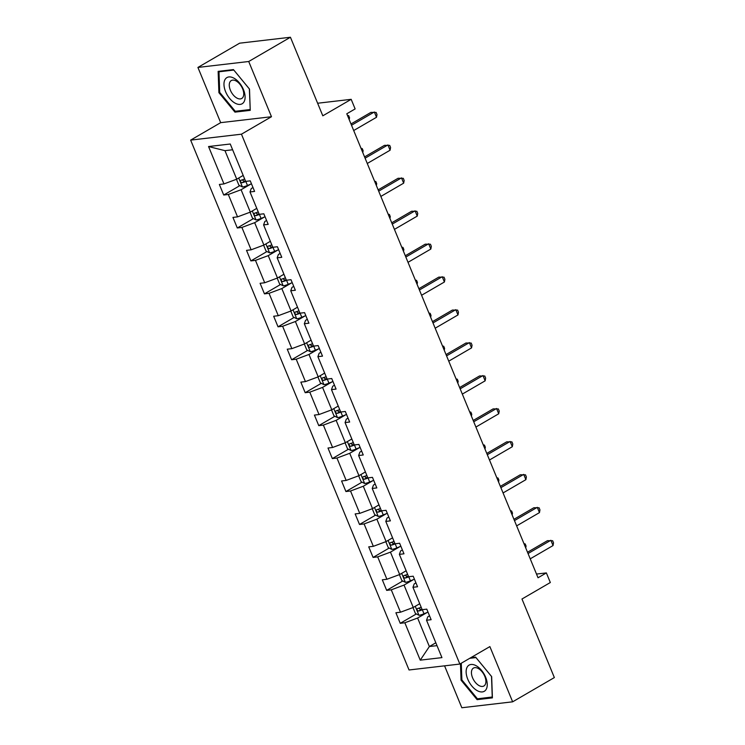 <?xml version="1.0" encoding="UTF-8"?>
<svg xmlns="http://www.w3.org/2000/svg" width="745" height="745" viewBox="0 0 745 745"><rect width="100%" height="100%" fill="white"/><g stroke="black" fill="none" stroke-linecap="round" stroke-linejoin="round"><path stroke-width="1.12" d="M197.919 67.432L220.678 122.655L271.478 116.723L248.718 61.5L197.919 67.432L239.629 43.182L290.429 37.25L322.808 115.81L351.174 99.327L317.631 103.238M248.718 61.5L290.429 37.25M444.56 665.834L461.835 707.75L512.644 701.818L554.355 677.568L521.975 599.008L550.332 582.525L546.374 572.914L536.502 574.06M190.645 140.116L409.042 669.979L459.851 664.056L241.454 134.184L190.645 140.116L220.678 122.655M427.276 612.409L417.619 618.024L429.362 646.539L420.245 660.154L404.842 622.773L400.242 623.314L416.343 613.954M435.825 642.777L429.362 646.539L437.008 645.645M417.619 618.024L404.842 622.773M413.689 579.47L404.032 585.076L413.261 607.464L400.493 612.213L395.893 612.753L400.242 623.314M400.493 612.213L391.265 589.826L386.664 590.366L402.756 581.007M400.112 546.523L390.454 552.138L399.683 574.525L386.906 579.265L382.306 579.806L386.664 590.366M386.906 579.265L377.687 556.878L373.087 557.418L389.179 548.059M386.534 513.575L376.877 519.191L386.106 541.578L373.329 546.327L368.728 546.858L373.087 557.418M373.329 546.327L364.1 523.94L359.509 524.471L375.601 515.112M372.956 480.627L363.299 486.243L372.528 508.63L359.751 513.38L355.151 513.91L359.509 524.471M359.751 513.38L350.522 490.992L345.922 491.532L362.023 482.173M359.379 447.689L349.722 453.295L358.95 475.683L346.174 480.432L341.573 480.972L345.922 491.532M346.174 480.432L336.945 458.045L332.344 458.585L348.446 449.226M345.801 414.742L336.144 420.357L345.363 442.744L332.596 447.484L327.996 448.024L332.344 458.585M332.596 447.484L323.367 425.097L318.767 425.637L334.868 416.278M332.214 381.794L322.566 387.409L331.786 409.797L319.018 414.546L314.418 415.077L318.767 425.637M319.018 414.546L309.79 392.159L305.189 392.69L321.291 383.33M318.637 348.846L308.979 354.462L318.208 376.849L305.431 381.598L300.84 382.129L305.189 392.69M305.431 381.598L296.212 359.211L291.612 359.751L307.704 350.392M305.059 315.908L295.402 321.514L304.63 343.901L291.854 348.651L287.253 349.191L291.612 359.751M291.854 348.651L282.625 326.263L278.034 326.804L294.126 317.445M291.481 282.96L281.824 288.576L291.053 310.963L278.276 315.703L273.676 316.243L278.034 326.804M278.276 315.703L269.047 293.316L264.447 293.856L280.548 284.497M277.904 250.013L268.247 255.628L277.475 278.015L264.699 282.765L260.098 283.296L264.447 293.856M264.699 282.765L255.47 260.378L250.869 260.908L266.971 251.549M264.326 217.065L254.669 222.681L263.898 245.068L251.121 249.817L246.521 250.348L250.869 260.908M251.121 249.817L241.892 227.43L237.292 227.97L253.393 218.611M250.748 184.127L241.091 189.733L250.311 212.12L237.543 216.869L232.943 217.41L237.292 227.97M237.543 216.869L228.315 194.482L223.714 195.022L239.815 185.663M232.626 149.773L224.981 150.667L236.733 179.182L223.966 183.922L219.365 184.462L223.714 195.022M223.966 183.922L208.553 146.542L230.252 144.008L245.654 181.389L250.255 180.858L254.604 191.418L250.003 191.949L259.232 214.337L263.832 213.796L268.191 224.357L263.59 224.897L272.81 247.284L277.41 246.744L281.768 257.304L277.168 257.844L286.397 280.232L290.988 279.692L295.346 290.252L290.746 290.783L299.974 313.17L304.575 312.639L308.924 323.2L304.323 323.73L313.552 346.118L318.152 345.578L322.501 356.138L317.901 356.678L327.13 379.065L331.73 378.525L336.079 389.086L331.478 389.626L340.707 412.013L345.308 411.473L349.656 422.033L345.065 422.564L354.285 444.951L358.885 444.42L363.243 454.981L358.643 455.512L367.862 477.899L372.463 477.359L376.821 487.919L372.221 488.459L381.449 510.846L386.05 510.306L390.399 520.867L385.798 521.407L395.027 543.794L399.627 543.254L403.976 553.814L399.376 554.355L408.605 576.732L413.205 576.202L417.554 586.762L412.954 587.293L422.182 609.68L426.783 609.14L431.132 619.7L426.531 620.24L441.943 657.621L420.245 660.154M351.174 99.327L355.132 108.928L346.788 113.78L538.03 577.766L546.374 572.914M412.954 587.293L414.201 583.894L415.952 582.869M419.724 603.711L413.261 607.464M404.032 585.076L391.265 589.826M399.376 554.355L400.614 550.946L402.375 549.931M406.146 570.763L399.683 574.525M390.454 552.138L377.687 556.878M385.798 521.407L387.037 518.008L388.797 516.983M392.568 537.825L386.106 541.578M376.877 519.191L364.1 523.94M372.221 488.459L373.459 485.06L375.219 484.036M378.981 504.877L372.528 508.63M363.299 486.243L350.522 490.992M358.643 455.512L359.882 452.113L361.642 451.088M365.404 471.93L358.95 475.683M349.722 453.295L336.945 458.045M345.065 422.564L346.304 419.165L348.055 418.15M351.826 438.982L345.363 442.744M336.144 420.357L323.367 425.097M331.478 389.626L332.726 386.227L334.477 385.202M338.249 406.044L331.786 409.797M322.566 387.409L309.79 392.159M317.901 356.678L319.139 353.279L320.899 352.255M324.671 373.096L318.208 376.849M308.979 354.462L296.212 359.211M304.323 323.73L305.562 320.331L307.322 319.307M311.093 340.148L304.63 343.901M295.402 321.514L282.625 326.263M290.746 290.783L291.984 287.384L293.744 286.369M297.506 307.201L291.053 310.963M281.824 288.576L269.047 293.316M277.168 257.844L278.406 254.445L280.167 253.421M283.929 274.262L277.475 278.015M268.247 255.628L255.47 260.378M263.59 224.897L264.829 221.498L266.589 220.473M270.351 241.315L263.898 245.068M254.669 222.681L241.892 227.43M250.003 191.949L251.251 188.55L253.002 187.526M256.774 208.367L250.311 212.12M241.091 189.733L228.315 194.482M271.478 116.723L241.454 134.184M512.644 701.818L489.875 646.595L459.851 664.056M243.196 175.42L236.733 179.182M426.531 620.24L427.779 616.841L429.53 615.817M224.981 150.667L208.553 146.542M250.246 110.344L249.501 89.074L233.446 69.592L218.145 71.371L218.9 92.65L234.945 112.132L250.246 110.344M460.475 663.683L461.062 680.176L477.107 699.657L492.408 697.869L491.663 676.6L475.608 657.118L470.821 657.677M236.714 111.107L234.945 112.132M219.701 92.184L218.9 92.65M478.877 698.633L477.107 699.657M461.863 679.71L461.062 680.176M351.519 125.253L374.335 111.992L376.514 117.272L353.698 130.533M350.988 123.968L370.908 112.393L376.132 112.439L376.998 114.544L376.514 117.272M236.454 179.284L238.894 185.207L242.507 186.995A6.174 1.211 -22.4 0 0 247.48 185.486L251.475 183.819M244.667 178.986A6.174 1.211 157.6 0 1 241.045 180.216C240.058 181.333 240.412 182.18 242.088 182.749A6.174 1.211 -22.4 0 0 245.822 181.482L246.176 181.333M245.487 180.979A3.148 0.615 157.6 0 1 244.49 181.352L242.712 180.365M347.431 115.335L348.669 115.643L349.535 117.757L349.2 119.628M365.097 158.201L387.912 144.94L390.091 150.22L367.276 163.481M364.566 156.916L384.485 145.34L389.71 145.377L390.576 147.491L390.091 150.22M378.683 191.148L401.499 177.887L403.669 183.158L380.853 196.429M378.153 189.863L398.063 178.288L403.287 178.325L404.163 180.439L403.669 183.158M250.031 212.232L252.471 218.155L256.084 219.943A6.174 1.211 -22.4 0 0 261.057 218.434L265.052 216.767M258.245 211.934A6.174 1.211 157.6 0 1 254.622 213.154C253.645 214.281 253.989 215.128 255.665 215.687A6.174 1.211 -22.4 0 0 259.4 214.42L259.754 214.281M259.064 213.917A3.148 0.615 157.6 0 1 258.068 214.299L256.289 213.303M361.008 148.283L362.247 148.59L363.122 150.695L362.787 152.576M263.609 245.17L266.049 251.093L269.662 252.89A6.174 1.211 -22.4 0 0 274.635 251.382L278.63 249.705M271.823 244.881A6.174 1.211 157.6 0 1 268.2 246.101C267.222 247.228 267.567 248.076 269.252 248.634A6.174 1.211 -22.4 0 0 272.977 247.368L273.331 247.219M272.642 246.865A3.148 0.615 157.6 0 1 271.646 247.238L269.867 246.25M374.586 181.231L375.825 181.529L376.7 183.642L376.365 185.524M234.098 78.262A15.142 8.484 -120.2 0 0 223.975 84.706A15.142 8.484 -120.2 0 0 234.973 103.08A15.142 8.484 -120.2 0 0 245.096 96.627A15.142 8.484 -120.2 0 0 234.098 78.262M236.212 81.028A10.365 5.802 -120.2 0 0 231.295 80.562A10.365 5.802 -120.2 0 0 229.907 88.897A10.365 5.802 -120.2 0 0 236.808 98.014A10.365 5.802 -120.2 0 0 241.715 98.48A10.365 5.802 -120.2 0 0 243.103 90.145A10.365 5.802 -120.2 0 0 236.212 81.028M250.087 109.552L235.262 111.275L219.71 92.399L218.983 71.79L233.809 70.058L249.361 88.934L250.218 109.468M220.082 71.148L218.983 71.79M476.26 665.788A15.142 8.484 -120.2 0 0 466.137 672.232A15.142 8.484 -120.2 0 0 477.135 690.606A15.142 8.484 -120.2 0 0 487.249 684.152A15.142 8.484 -120.2 0 0 476.26 665.788M478.364 668.544A10.365 5.802 -120.2 0 0 473.457 668.079A10.365 5.802 -120.2 0 0 472.069 676.413A10.365 5.802 -120.2 0 0 478.97 685.54A10.365 5.802 -120.2 0 0 483.878 686.005A10.365 5.802 -120.2 0 0 485.265 677.671A10.365 5.802 -120.2 0 0 478.364 668.544M492.38 696.994L477.424 698.801L461.872 679.924L461.276 663.218M469.722 658.31L475.962 657.584L491.514 676.46L492.24 697.069M392.261 224.096L415.077 210.826L417.247 216.106L394.431 229.376M391.73 222.802L411.64 211.226L416.865 211.273L417.74 213.387L417.247 216.106M277.187 278.118L279.626 284.041L283.249 285.838A6.174 1.211 -22.4 0 0 288.213 284.329L292.217 282.653M285.4 277.829A6.174 1.211 157.6 0 1 281.787 279.049C280.8 280.176 281.144 281.014 282.83 281.582A6.174 1.211 -22.4 0 0 286.564 280.316L286.909 280.167M286.22 279.813A3.148 0.615 157.6 0 1 285.223 280.185L283.445 279.198M388.173 214.169L389.402 214.476L390.278 216.59L389.942 218.471M405.839 257.034L428.654 243.773L430.834 249.054L408.018 262.315M405.308 255.749L425.218 244.174L430.442 244.22L431.318 246.325L430.834 249.054M290.764 311.065L293.204 316.988L296.827 318.776A6.174 1.211 -22.4 0 0 301.79 317.268L305.795 315.601M298.978 310.767A6.174 1.211 157.6 0 1 295.365 311.997C294.377 313.114 294.722 313.962 296.408 314.53A6.174 1.211 -22.4 0 0 300.142 313.263L300.486 313.114M299.797 312.76A3.148 0.615 157.6 0 1 298.81 313.133L297.022 312.146M401.751 247.117L402.989 247.424L403.855 249.538L403.52 251.41M419.416 289.982L442.232 276.721L444.411 282.001L421.596 295.262M418.886 288.697L438.796 277.121L444.02 277.159L444.895 279.273L444.411 282.001M304.342 344.013L306.782 349.936L310.404 351.724A6.174 1.211 -22.4 0 0 315.368 350.215L319.372 348.548M312.565 343.715A6.174 1.211 157.6 0 1 308.942 344.935C307.955 346.062 308.309 346.909 309.985 347.468A6.174 1.211 -22.4 0 0 313.719 346.202L314.064 346.062M313.375 345.699A3.148 0.615 157.6 0 1 312.388 346.08L310.6 345.084M415.328 280.064L416.567 280.371L417.433 282.476L417.098 284.357M432.994 322.93L455.81 309.669L457.989 314.939L435.173 328.21M432.463 321.644L452.383 310.069L457.607 310.106L458.473 312.22L457.989 314.939M317.929 376.951L320.369 382.874L323.982 384.671A6.174 1.211 -22.4 0 0 328.955 383.163L332.95 381.487M326.142 376.663A6.174 1.211 157.6 0 1 322.52 377.883C321.533 379.009 321.887 379.857 323.563 380.416A6.174 1.211 -22.4 0 0 327.297 379.149L327.651 379M326.962 378.646A3.148 0.615 157.6 0 1 325.965 379.019L324.187 378.032M428.906 313.012L430.144 313.31L431.01 315.424L430.675 317.305M446.572 355.877L469.387 342.607L471.566 347.887L448.751 361.157M446.041 354.583L465.96 343.007L471.185 343.054L472.051 345.168L471.566 347.887M331.506 409.899L333.946 415.822L337.56 417.619A6.174 1.211 -22.4 0 0 342.532 416.11L346.527 414.434M339.72 409.61A6.174 1.211 157.6 0 1 336.097 410.83C335.12 411.957 335.464 412.795 337.14 413.363A6.174 1.211 -22.4 0 0 340.875 412.097L341.229 411.948M340.54 411.594A3.148 0.615 157.6 0 1 339.543 411.966L337.764 410.979M442.483 345.95L443.722 346.257L444.588 348.371L444.253 350.252M460.159 388.815L482.974 375.554L485.144 380.835L462.328 394.096M459.628 387.53L479.538 375.955L484.762 376.002L485.628 378.106L485.144 380.835M345.084 442.847L347.524 448.769L351.137 450.557A6.174 1.211 -22.4 0 0 356.11 449.049L360.105 447.382M353.298 442.549A6.174 1.211 157.6 0 1 349.675 443.778C348.697 444.895 349.042 445.743 350.718 446.311A6.174 1.211 -22.4 0 0 354.452 445.044L354.806 444.895M354.117 444.542A3.148 0.615 157.6 0 1 353.121 444.914L351.342 443.927M456.061 378.898L457.3 379.205L458.175 381.319L457.84 383.191M473.736 421.763L496.552 408.502L498.722 413.782L475.906 427.043M473.205 420.478L493.115 408.903L498.34 408.94L499.215 411.054L498.722 413.782M358.662 475.794L361.101 481.717L364.724 483.505A6.174 1.211 -22.4 0 0 369.688 481.996L373.683 480.329M366.875 475.496A6.174 1.211 157.6 0 1 363.253 476.716C362.275 477.843 362.619 478.69 364.305 479.249A6.174 1.211 -22.4 0 0 368.039 477.983L368.384 477.843M367.695 477.48A3.148 0.615 157.6 0 1 366.698 477.862L364.92 476.865M469.648 411.845L470.877 412.153L471.753 414.257L471.417 416.138M487.314 454.711L510.129 441.45L512.309 446.721L489.493 459.991M486.783 453.426L506.693 441.85L511.917 441.887L512.793 444.001L512.309 446.721M372.239 508.733L374.679 514.655L378.302 516.453A6.174 1.211 -22.4 0 0 383.265 514.944L387.27 513.268M380.453 508.444A6.174 1.211 157.6 0 1 376.84 509.664C375.853 510.791 376.197 511.638 377.883 512.197A6.174 1.211 -22.4 0 0 381.617 510.93L381.962 510.781M381.272 510.427A3.148 0.615 157.6 0 1 380.285 510.8L378.497 509.813M483.226 444.793L484.455 445.091L485.33 447.205L484.995 449.086M500.891 487.658L523.707 474.388L525.886 479.668L503.071 492.939M500.361 486.364L520.271 474.788L525.495 474.835L526.37 476.949L525.886 479.668M385.817 541.68L388.257 547.603L391.879 549.4A6.174 1.211 -22.4 0 0 396.843 547.892L400.847 546.215M394.031 541.392A6.174 1.211 157.6 0 1 390.417 542.611C389.43 543.738 389.784 544.576 391.46 545.144A6.174 1.211 -22.4 0 0 395.195 543.878L395.539 543.729M394.85 543.375A3.148 0.615 157.6 0 1 393.863 543.748L392.075 542.76M496.803 477.731L498.042 478.039L498.908 480.153L498.573 482.034M514.469 520.597L537.285 507.336L539.464 512.616L516.648 525.877M513.938 519.312L533.858 507.736L539.082 507.783L539.948 509.887L539.464 512.616M399.394 574.628L401.844 580.551L405.457 582.339A6.174 1.211 -22.4 0 0 410.43 580.83L414.425 579.163M407.617 574.33A6.174 1.211 157.6 0 1 403.995 575.559C403.008 576.677 403.362 577.524 405.038 578.092A6.174 1.211 -22.4 0 0 408.772 576.826L409.117 576.677M408.437 576.323A3.148 0.615 157.6 0 1 407.44 576.695L405.662 575.708M510.381 510.679L511.619 510.986L512.486 513.1L512.15 514.972M528.047 553.544L550.862 540.283L553.041 545.564L530.226 558.825M527.516 552.259L547.435 540.684L552.66 540.721L553.526 542.835L553.041 545.564M412.981 607.575L415.421 613.498L419.035 615.286A6.174 1.211 -22.4 0 0 424.007 613.778L428.003 612.111M421.195 607.277A6.174 1.211 157.6 0 1 417.572 608.497C416.585 609.624 416.939 610.472 418.615 611.03A6.174 1.211 -22.4 0 0 422.35 609.764L422.704 609.624M422.015 609.261A3.148 0.615 157.6 0 1 421.018 609.643L419.239 608.646M523.958 543.626L525.197 543.934L526.063 546.038L525.728 547.92M238.735 178.018L242.414 186.958M245.822 181.482L247.48 185.486M244.49 181.352L242.088 182.749M252.313 210.965L256.001 219.896M259.4 214.42L261.057 218.434M258.068 214.299L255.665 215.687M265.89 243.904L269.578 252.844M272.977 247.368L274.635 251.382M271.646 247.238L269.252 248.634M279.468 276.851L283.156 285.791M286.564 280.316L288.213 284.329M285.223 280.185L282.83 281.582M293.046 309.799L296.733 318.739M300.142 313.263L301.79 317.268M298.81 313.133L296.408 314.53M306.633 342.747L310.311 351.677M313.719 346.202L315.368 350.215M312.388 346.08L309.985 347.468M320.21 375.685L323.889 384.625M327.297 379.149L328.955 383.163M325.965 379.019L323.563 380.416M333.788 408.632L337.466 417.572M340.875 412.097L342.532 416.11M339.543 411.966L337.14 413.363M347.366 441.58L351.053 450.52M354.452 445.044L356.11 449.049M353.121 444.914L350.718 446.311M360.943 474.528L364.631 483.458M368.039 477.983L369.688 481.996M366.698 477.862L364.305 479.249M374.521 507.466L378.209 516.406M381.617 510.93L383.265 514.944M380.285 510.8L377.883 512.197M388.108 540.414L391.786 549.354M395.195 543.878L396.843 547.892M393.863 543.748L391.46 545.144M401.685 573.361L405.364 582.301M408.772 576.826L410.43 580.83M407.44 576.695L405.038 578.092M415.263 606.309L418.941 615.24M422.35 609.764L424.007 613.778M421.018 609.643L418.615 611.03"/></g></svg>
